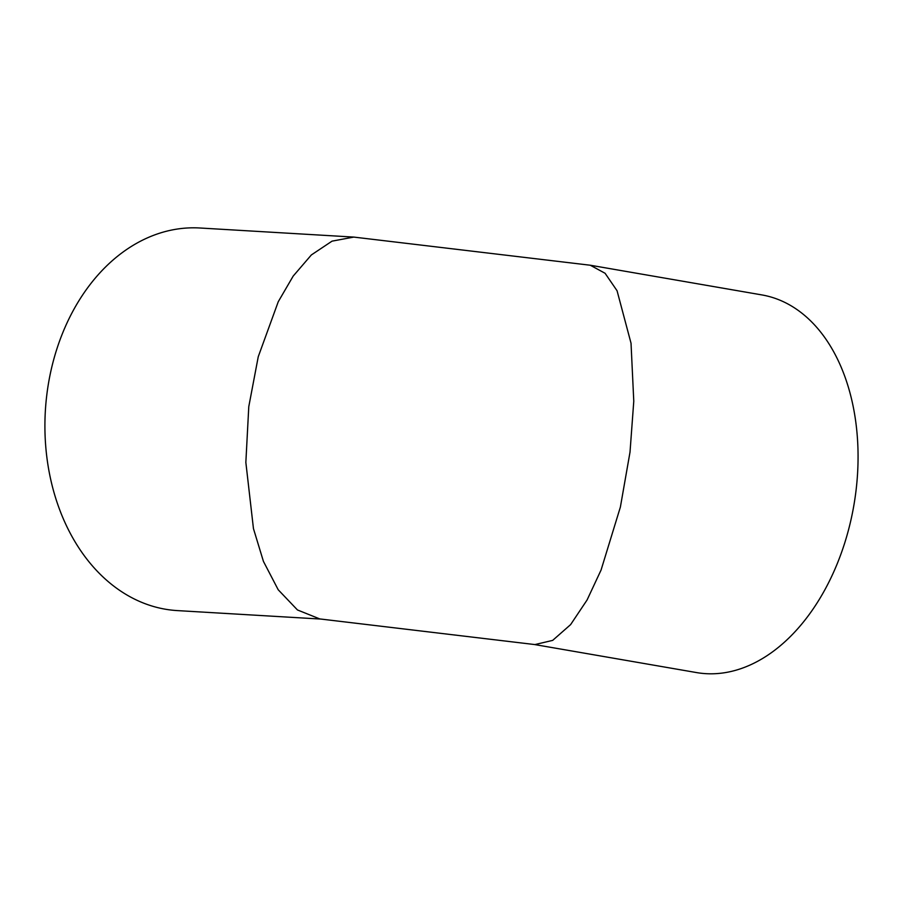 <?xml version="1.0" encoding="UTF-8"?>
<svg xmlns="http://www.w3.org/2000/svg" width="901" height="901" viewBox="0 0 901 901"><rect width="100%" height="100%" fill="white"/><g stroke="black" fill="none" stroke-linecap="round" stroke-linejoin="round"><path stroke-width="1.35" d="M534.293 644.497L696.518 672.574A191.631 126.534 -80.2 0 0 855.95 491.225A191.631 126.534 -80.2 0 0 761.863 294.92L590.301 265.232L605.089 273.285L617.061 290.753L631.027 343.213L633.775 401.215L630.013 452.133L620.384 507.049L601.068 570.04L587.08 599.976L570.603 624.63L552.673 640.386L534.901 644.575L319.799 618.931L297.454 609.954L278.218 589.772L263.43 561.391L253.451 528.594L245.849 462.404L248.777 406.678L258.249 356.74L278.24 301.745L293.185 276.089L311.363 254.938L332.03 241.153L353.789 237.087L199.909 227.998A191.631 143.518 -86.6 0 0 46.818 394.762A191.631 143.518 -86.6 0 0 177.339 610.596L321.083 619.077M353.789 237.087L590.301 265.232"/></g></svg>
